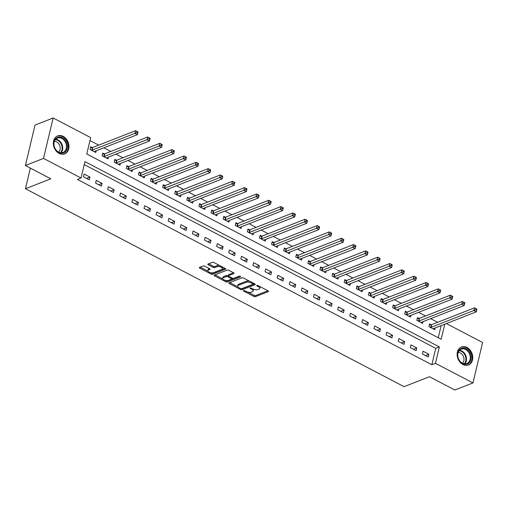<?xml version="1.0" encoding="UTF-8"?>
<svg xmlns="http://www.w3.org/2000/svg" width="508" height="508" viewBox="0 0 508 508"><rect width="100%" height="100%" fill="white"/><g stroke="black" fill="none" stroke-linecap="round" stroke-linejoin="round"><path stroke-width="0.76" d="M243.573 290.589A0.851 0.356 -166.6 0 0 243.408 290.735A0.851 0.356 -166.6 0 0 243.738 291.128L253.841 296.405A1.213 0.508 -166.6 0 0 255.499 296.628L268.3 291.605A1.213 0.508 -166.6 0 0 268.535 291.389A1.213 0.508 -166.6 0 0 268.065 290.83L257.962 285.553A0.851 0.356 -166.6 0 0 256.8 285.401A0.851 0.356 -166.6 0 0 256.642 285.547A0.851 0.356 -166.6 0 0 256.965 285.94L258.274 286.626A3.886 1.632 -166.6 0 1 259.779 288.417A3.886 1.632 -166.6 0 1 259.042 289.109L257.975 289.528A3.886 1.632 -166.6 0 1 252.654 288.83L251.352 288.144A0.851 0.356 -166.6 0 0 250.184 287.992A0.851 0.356 -166.6 0 0 250.025 288.144A0.851 0.356 -166.6 0 0 250.355 288.538L251.663 289.217A3.886 1.632 -166.6 0 1 253.168 291.014A3.886 1.632 -166.6 0 1 252.425 291.7L251.358 292.119A3.886 1.632 -166.6 0 1 246.043 291.421L244.735 290.741A0.851 0.356 -166.6 0 0 243.573 290.589M63.189 136.379A9.652 7.499 -111.4 0 1 68.942 145.548A9.652 7.499 -111.4 0 1 64.681 153.886A9.652 7.499 -111.4 0 1 59.131 153.422A9.652 7.499 -111.4 0 1 53.378 144.253A9.652 7.499 -111.4 0 1 57.639 135.915A9.652 7.499 -111.4 0 1 63.189 136.379M466.985 347.472A9.652 7.499 -111.4 0 1 472.732 356.641A9.652 7.499 -111.4 0 1 468.478 364.979A9.652 7.499 -111.4 0 1 462.928 364.515A9.652 7.499 -111.4 0 1 457.175 355.346A9.652 7.499 -111.4 0 1 461.429 347.015A9.652 7.499 -111.4 0 1 466.985 347.472M204.819 266.192A1.213 0.508 -166.6 0 0 203.156 265.976L199.561 267.386A1.213 0.508 -166.6 0 0 199.333 267.602A1.213 0.508 -166.6 0 0 199.803 268.161L211.017 274.022A1.213 0.508 -166.6 0 0 212.681 274.244L225.482 269.221A1.213 0.508 -166.6 0 0 225.711 269.005A1.213 0.508 -166.6 0 0 225.241 268.446L214.027 262.585A1.213 0.508 -166.6 0 0 212.369 262.363L208.026 264.065A1.213 0.508 -166.6 0 0 207.797 264.281A1.213 0.508 -166.6 0 0 208.267 264.839L213.068 267.348A1.213 0.508 -166.6 0 0 214.732 267.57L216.878 266.725A3.251 1.365 -166.6 0 1 220.574 266.979A3.251 1.365 -166.6 0 1 222.58 268.808A3.251 1.365 -166.6 0 1 221.964 269.386L213.538 272.688A3.251 1.365 -166.6 0 1 209.842 272.434A3.251 1.365 -166.6 0 1 207.835 270.605A3.251 1.365 -166.6 0 1 208.451 270.027L209.855 269.481A1.213 0.508 -166.6 0 0 210.09 269.265A1.213 0.508 -166.6 0 0 209.62 268.7L204.819 266.192M446.386 323.564L482.6 342.494L472.973 382.911L454.857 390.017L429.438 376.726L404.076 386.671L25.457 188.741L50.819 178.797L25.4 165.506L43.517 158.401L53.143 117.983L90.665 137.598L86.76 153.988L441.173 339.261L444.76 324.199M472.973 382.911L435.445 363.296L439.35 346.913L84.944 161.633L81.039 178.022L43.517 158.401M81.039 178.022L77.413 179.438L431.825 364.719L435.445 363.296M229.127 282.835A1.213 0.508 -166.6 0 0 228.892 283.051A1.213 0.508 -166.6 0 0 229.362 283.616L240.582 289.477A1.213 0.508 -166.6 0 0 242.24 289.693L255.041 284.677A1.213 0.508 -166.6 0 0 255.276 284.461A1.213 0.508 -166.6 0 0 254.806 283.896L243.586 278.035A1.213 0.508 -166.6 0 0 241.929 277.819L229.127 282.835M225.8 281.75L214.586 275.888A1.213 0.508 -166.6 0 1 214.116 275.33A1.213 0.508 -166.6 0 1 214.344 275.114L227.146 270.091A1.213 0.508 -166.6 0 1 228.81 270.307L233.61 272.815A1.213 0.508 -166.6 0 1 234.08 273.38A1.213 0.508 -166.6 0 1 233.845 273.596L228.657 275.628A1.213 0.508 -166.6 0 0 228.422 275.844A1.213 0.508 -166.6 0 0 228.892 276.403L232.08 278.073A1.213 0.508 -166.6 0 0 233.744 278.289L239.147 276.168A0.851 0.356 -166.6 0 1 240.113 276.238A0.851 0.356 -166.6 0 1 240.64 276.714A0.851 0.356 -166.6 0 1 240.475 276.866L227.463 281.965A1.213 0.508 -166.6 0 1 225.8 281.75L226.06 280.657L225.615 280.422M431.825 364.719L435.731 348.329L84.239 164.579M428.873 354.267L423.062 351.231L422.408 353.962L428.219 356.997L428.873 354.267L425.514 355.581M416.763 347.936L410.953 344.9L410.305 347.631L416.115 350.672L416.763 347.936L413.41 349.256M404.66 341.611L398.85 338.576L398.202 341.306L404.012 344.341L404.66 341.611L401.307 342.925M392.557 335.28L386.747 332.245L386.099 334.975L391.909 338.017L392.557 335.28L389.198 336.601M380.454 328.955L374.644 325.92L373.99 328.651L379.8 331.686L380.454 328.955L377.095 330.27M368.351 322.624L362.541 319.589L361.887 322.32L367.697 325.361L368.351 322.624L364.992 323.945M356.248 316.3L350.437 313.265L349.783 315.995L355.594 319.03L356.248 316.3L352.889 317.614M344.138 309.969L338.328 306.934L337.68 309.664L343.491 312.706L344.138 309.969L340.785 311.29M332.035 303.644L326.225 300.609L325.577 303.339L331.387 306.375L332.035 303.644L328.682 304.959M319.932 297.313L314.122 294.278L313.474 297.009L319.284 300.05L319.932 297.313L316.573 298.634M307.829 290.989L302.019 287.953L301.365 290.684L307.175 293.719L307.829 290.989L304.47 292.303M295.726 284.658L289.916 281.623L289.262 284.353L295.072 287.395L295.726 284.658L292.367 285.979M283.623 278.333L277.812 275.298L277.158 278.028L282.969 281.064L283.623 278.333L280.264 279.648M271.513 272.002L265.703 268.967L265.055 271.697L270.866 274.739L271.513 272.002L268.161 273.323M259.41 265.678L253.6 262.642L252.952 265.373L258.762 268.408L259.41 265.678L256.057 266.992M247.307 259.347L241.497 256.311L240.849 259.042L246.659 262.084L247.307 259.347L243.948 260.668M235.204 253.022L229.394 249.987L228.74 252.717L234.55 255.753L235.204 253.022L231.845 254.337M223.101 246.691L217.291 243.656L216.637 246.386L222.447 249.428L223.101 246.691L219.742 248.012M210.998 240.367L205.188 237.331L204.534 240.062L210.344 243.097L210.998 240.367L207.639 241.681M198.888 234.036L193.078 231L192.43 233.731L198.241 236.772L198.888 234.036L195.536 235.356M186.785 227.711L180.975 224.676L180.327 227.406L186.138 230.441L186.785 227.711L183.432 229.025M174.682 221.38L168.872 218.345L168.224 221.075L174.034 224.117L174.682 221.38L171.323 222.701M162.579 215.055L156.769 212.02L156.115 214.751L161.925 217.786L162.579 215.055L159.22 216.37M150.476 208.725L144.666 205.689L144.012 208.42L149.822 211.461L150.476 208.725L147.117 210.045M138.373 202.4L132.563 199.365L131.909 202.095L137.719 205.13L138.373 202.4L135.014 203.714M126.263 196.069L120.453 193.034L119.805 195.764L125.616 198.806L126.263 196.069L122.911 197.39M114.16 189.744L108.35 186.709L107.702 189.44L113.513 192.475L114.16 189.744L110.808 191.059M102.057 183.413L96.247 180.378L95.599 183.109L101.409 186.15L102.057 183.413L98.698 184.734M89.954 177.089L84.144 174.054L83.49 176.784L89.3 179.819L89.954 177.089L86.595 178.403M437.642 322.301L430.663 318.656M425.533 315.976L418.56 312.325M413.429 309.645L406.451 306M401.326 303.32L394.348 299.669M389.223 296.99L382.245 293.345M377.12 290.665L370.142 287.014M365.011 284.334L358.038 280.689M352.908 278.009L345.935 274.358M340.805 271.678L333.826 268.034M328.701 265.354L321.723 261.703M316.598 259.023L309.62 255.378M304.495 252.698L297.517 249.047M292.386 246.367L285.413 242.722M280.283 240.043L273.31 236.391M268.18 233.712L261.201 230.067M256.076 227.387L249.098 223.736M243.973 221.056L236.995 217.411M231.87 214.732L224.892 211.08M219.761 208.401L212.789 204.756M207.658 202.076L200.685 198.425M195.555 195.745L188.576 192.1M183.451 189.421L176.473 185.769M171.348 183.09L164.37 179.445M159.245 176.765L152.267 173.114M147.136 170.434L140.164 166.789M135.033 164.109L128.06 160.458M122.93 157.778L115.951 154.134M110.827 151.454L103.848 147.803M98.723 145.123L89.967 140.545M438.252 337.737L441.141 325.622M431.14 324.739L429.565 323.92L428.917 326.65L434.727 329.686L435.134 327.978M419.036 318.414L417.462 317.589L416.814 320.319L422.624 323.361L423.031 321.647M406.933 312.083L405.359 311.264L404.705 313.995L410.515 317.03L410.928 315.322M394.83 305.759L393.255 304.933L392.601 307.664L398.412 310.706L398.818 308.991M382.727 299.428L381.152 298.609L380.498 301.339L386.309 304.375L386.715 302.666M370.618 293.103L369.043 292.278L368.395 295.008L374.205 298.05L374.612 296.335M358.515 286.772L356.94 285.953L356.292 288.684L362.102 291.719L362.509 290.011M346.412 280.448L344.837 279.622L344.189 282.353L349.999 285.394L350.406 283.68M334.308 274.117L332.734 273.298L332.08 276.028L337.89 279.063L338.303 277.355M322.205 267.792L320.631 266.967L319.976 269.697L325.787 272.739L326.193 271.024M310.102 261.461L308.527 260.642L307.873 263.373L313.684 266.408L314.09 264.7M297.993 255.137L296.418 254.311L295.77 257.042L301.581 260.083L301.987 258.369M285.89 248.806L284.315 247.987L283.667 250.717L289.477 253.752L289.884 252.044M273.787 242.481L272.212 241.656L271.564 244.386L277.374 247.428L277.781 245.713M261.684 236.15L260.109 235.331L259.455 238.061L265.265 241.097L265.678 239.389M249.58 229.826L248.006 229L247.352 231.731L253.162 234.772L253.568 233.058M237.477 223.495L235.903 222.675L235.248 225.406L241.059 228.441L241.465 226.733M225.368 217.17L223.793 216.344L223.145 219.075L228.956 222.117L229.362 220.402M213.265 210.839L211.69 210.02L211.042 212.75L216.852 215.786L217.259 214.078M201.162 204.514L199.587 203.689L198.939 206.419L204.749 209.461L205.156 207.747M189.059 198.184L187.484 197.364L186.83 200.095L192.64 203.13L193.053 201.422M176.955 191.859L175.381 191.033L174.727 193.764L180.537 196.806L180.943 195.091M164.852 185.528L163.278 184.709L162.624 187.439L168.434 190.475L168.84 188.766M152.743 179.203L151.168 178.378L150.52 181.108L156.331 184.15L156.737 182.436M140.64 172.872L139.065 172.053L138.417 174.784L144.228 177.819L144.634 176.111M128.537 166.548L126.962 165.722L126.314 168.453L132.124 171.494L132.531 169.78M116.434 160.217L114.859 159.398L114.205 162.128L120.015 165.164L120.421 163.455M104.331 153.892L102.756 153.067L102.102 155.797L107.912 158.839L108.318 157.124M92.227 147.561L90.646 146.742L89.999 149.473L95.809 152.508L96.215 150.8M30.372 168.11L25.457 188.741M25.4 165.506L35.027 125.089L53.143 117.983M435.731 348.329L439.35 346.913M253.168 291.014L253.429 289.922A3.886 1.632 -166.6 0 0 253.155 289.065M259.779 288.417L260.039 287.325A3.886 1.632 -166.6 0 0 259.804 286.512M248.006 292.132L254.102 295.313A1.213 0.508 -166.6 0 0 255.759 295.535L267.932 290.76M241.776 288.658A1.213 0.508 -166.6 0 0 242.5 288.601L254.673 283.832M229.756 282.588L237.884 286.842M240.532 288.538A0.851 0.356 -166.6 0 0 241.694 288.69L252.933 284.283A0.851 0.356 -166.6 0 0 253.092 284.137A0.851 0.356 -166.6 0 0 252.762 283.743L251.384 283.019A3.886 1.632 -166.6 0 0 246.069 282.327L238.385 285.337A3.886 1.632 -166.6 0 0 237.649 286.029A3.886 1.632 -166.6 0 0 239.154 287.82L240.532 288.538M249.682 281.222A3.886 1.632 -166.6 0 0 246.329 281.235L246.069 282.327M237.649 286.029L237.909 284.931A3.886 1.632 -166.6 0 1 238.646 284.245L246.329 281.235M222.828 278.968L214.973 274.866M233.477 272.752L228.917 274.536A1.213 0.508 -166.6 0 0 228.683 274.752L228.162 275.704A1.213 0.508 -166.6 0 0 226.498 275.488L226.238 276.581A1.213 0.508 -166.6 0 1 227.901 276.796L231.083 278.46A1.213 0.508 -166.6 0 1 231.553 279.019A1.213 0.508 -166.6 0 1 231.324 279.235L228.352 280.403A3.251 1.365 -166.6 0 1 224.657 280.149A3.251 1.365 -166.6 0 1 222.65 278.321A3.251 1.365 -166.6 0 1 223.266 277.743L226.238 276.581M239.782 276.149L227.724 280.873L227.463 281.965M226.498 275.488L223.526 276.65A3.251 1.365 -166.6 0 0 222.91 277.228L222.65 278.321M226.06 280.657A1.213 0.508 -166.6 0 0 227.724 280.873M207.835 270.605L208.096 269.513A3.251 1.365 -166.6 0 1 208.712 268.935L209.486 268.637M222.58 268.808L222.841 267.716A3.251 1.365 -166.6 0 0 222.701 267.119M219.774 265.589A3.251 1.365 -166.6 0 0 217.138 265.633L216.878 266.725M208.661 263.817L213.328 266.255A1.213 0.508 -166.6 0 0 214.992 266.478L217.138 265.633M210.903 272.733L211.277 272.929A1.213 0.508 -166.6 0 0 212.941 273.152L225.114 268.376M200.196 267.138L207.975 271.202M433.153 328.86L433.191 328.803A1.238 0.521 13.4 0 1 433.394 328.657L476.288 311.836L473.869 310.572L474.516 307.842L431.622 324.663A1.238 0.521 13.4 0 1 431.286 324.733L429.336 324.872M475.99 308.674L474.516 307.842L476.936 309.105L475.99 308.674L475.729 309.766L476.701 310.267L476.961 309.175M475.729 309.766L430.975 327.393A1.238 0.521 13.4 0 1 430.632 327.463L430.492 327.476M476.701 310.267L476.288 311.836M421.043 322.536L421.088 322.472A1.238 0.521 13.4 0 1 421.291 322.332L464.185 305.511L461.766 304.248L462.413 301.511L419.519 318.332A1.238 0.521 13.4 0 1 419.176 318.402L417.233 318.541M463.887 302.343L462.413 301.511L464.833 302.781L463.887 302.343L463.626 303.435L464.598 303.943L464.858 302.851M463.626 303.435L418.871 321.062A1.238 0.521 13.4 0 1 418.529 321.132L418.389 321.145M464.598 303.943L464.185 305.511M408.94 316.205L408.984 316.147A1.238 0.521 13.4 0 1 409.188 316.001L452.082 299.18L449.656 297.917L450.31 295.186L407.416 312.007A1.238 0.521 13.4 0 1 407.073 312.077L405.13 312.217M451.783 296.018L450.31 295.186L452.73 296.45L451.783 296.018L451.523 297.11L452.488 297.612L452.749 296.52M451.523 297.11L406.762 314.738A1.238 0.521 13.4 0 1 406.425 314.808L406.279 314.82M452.488 297.612L452.082 299.18M396.837 309.88L396.881 309.816A1.238 0.521 13.4 0 1 397.078 309.677L439.979 292.856L437.553 291.592L438.207 288.855L395.313 305.676A1.238 0.521 13.4 0 1 394.97 305.746L393.027 305.886M439.68 289.687L438.207 288.855L440.626 290.125L439.68 289.687L439.42 290.779L440.385 291.287L440.646 290.195M439.42 290.779L394.659 308.407A1.238 0.521 13.4 0 1 394.322 308.477L394.176 308.489M440.385 291.287L439.979 292.856M384.734 303.549L384.778 303.492A1.238 0.521 13.4 0 1 384.975 303.346L427.869 286.525L425.45 285.261L426.104 282.531L383.203 299.352A1.238 0.521 13.4 0 1 382.867 299.422L380.924 299.561M427.577 283.362L426.104 282.531L428.523 283.794L427.577 283.362L427.317 284.455L428.282 284.956L428.542 283.864M427.317 284.455L382.556 302.082A1.238 0.521 13.4 0 1 382.213 302.152L382.073 302.165M428.282 284.956L427.869 286.525M459.594 349.574A8.35 6.49 -111.4 0 1 469.163 351.542A8.35 6.49 -111.4 0 1 469.157 362.871A8.35 6.49 -111.4 0 1 459.588 360.902A8.35 6.49 -111.4 0 1 459.594 349.574M468.44 362.522A7.734 6.007 68.6 0 0 469.094 353.06A7.734 6.007 68.6 0 0 461.188 349.167A7.734 6.007 68.6 0 0 459.588 350.209A7.734 6.007 68.6 0 0 458.934 359.67A7.734 6.007 68.6 0 0 466.833 363.563A7.734 6.007 68.6 0 0 468.44 362.522M458.21 352.381A6.09 4.731 -111.4 0 1 463.442 356.508A6.09 4.731 -111.4 0 1 462.553 363.15A6.09 4.731 -111.4 0 1 462.464 363.233M467.627 365.239A9.588 7.455 68.6 0 0 467.874 365.15A9.588 7.455 68.6 0 0 469.868 363.855A9.588 7.455 68.6 0 0 470.675 352.127A9.588 7.455 68.6 0 0 460.877 347.294A9.588 7.455 68.6 0 0 460.629 347.402M58.82 152.502A8.35 6.49 -111.4 0 1 54.045 141.713A8.35 6.49 -111.4 0 1 62.338 137.757A8.35 6.49 -111.4 0 1 67.113 148.546A8.35 6.49 -111.4 0 1 58.82 152.502M61.843 138.443A7.734 6.007 68.6 0 0 57.398 138.074A7.734 6.007 68.6 0 0 53.981 144.748A7.734 6.007 68.6 0 0 58.591 152.095A7.734 6.007 68.6 0 0 63.043 152.47A7.734 6.007 68.6 0 0 66.453 145.79A7.734 6.007 68.6 0 0 61.843 138.443M54.413 141.287A6.09 4.731 -111.4 0 1 56.553 141.834A6.09 4.731 -111.4 0 1 60.052 146.755A6.09 4.731 -111.4 0 1 58.668 152.14M63.83 154.146A9.588 7.455 68.6 0 0 64.078 154.051A9.588 7.455 68.6 0 0 68.313 145.771A9.588 7.455 68.6 0 0 62.598 136.665A9.588 7.455 68.6 0 0 57.08 136.201A9.588 7.455 68.6 0 0 56.833 136.303M372.631 297.224L372.675 297.161A1.238 0.521 13.4 0 1 372.872 297.021L415.766 280.2L413.347 278.936L413.995 276.2L371.1 293.021A1.238 0.521 13.4 0 1 370.764 293.091L368.821 293.23M415.468 277.031L413.995 276.2L416.42 277.47L415.468 277.031L415.207 278.124L416.179 278.632L416.439 277.539M415.207 278.124L370.453 295.751A1.238 0.521 13.4 0 1 370.11 295.821L369.97 295.834M416.179 278.632L415.766 280.2M360.528 290.894L360.566 290.836A1.238 0.521 13.4 0 1 360.769 290.69L403.663 273.869L401.244 272.606L401.892 269.875L358.997 286.696A1.238 0.521 13.4 0 1 358.661 286.766L356.711 286.906M403.365 270.707L401.892 269.875L404.311 271.139L403.365 270.707L403.104 271.799L404.076 272.301L404.336 271.209M403.104 271.799L358.35 289.427A1.238 0.521 13.4 0 1 358.007 289.496L357.867 289.509M404.076 272.301L403.663 273.869M348.418 284.569L348.463 284.505A1.238 0.521 13.4 0 1 348.666 284.366L391.56 267.545L389.141 266.281L389.788 263.544L346.894 280.365A1.238 0.521 13.4 0 1 346.551 280.435L344.608 280.575M391.262 264.376L389.788 263.544L392.208 264.814L391.262 264.376L391.001 265.468L391.973 265.976L392.233 264.884M391.001 265.468L346.246 283.096A1.238 0.521 13.4 0 1 345.904 283.166L345.764 283.178M391.973 265.976L391.56 267.545M336.315 278.238L336.36 278.181A1.238 0.521 13.4 0 1 336.563 278.035L379.457 261.214L377.031 259.95L377.685 257.219L334.791 274.041A1.238 0.521 13.4 0 1 334.448 274.11L332.505 274.25M379.159 258.051L377.685 257.219L380.105 258.483L379.159 258.051L378.898 259.144L379.863 259.645L380.124 258.553M378.898 259.144L334.137 276.771A1.238 0.521 13.4 0 1 333.8 276.841L333.654 276.854M379.863 259.645L379.457 261.214M324.212 271.913L324.256 271.85A1.238 0.521 13.4 0 1 324.453 271.71L367.354 254.889L364.928 253.625L365.582 250.889L322.688 267.71A1.238 0.521 13.4 0 1 322.345 267.779L320.402 267.919M367.055 251.72L365.582 250.889L368.002 252.159L367.055 251.72L366.795 252.813L367.76 253.321L368.021 252.228M366.795 252.813L322.034 270.44A1.238 0.521 13.4 0 1 321.697 270.51L321.551 270.523M367.76 253.321L367.354 254.889M312.109 265.582L312.153 265.525A1.238 0.521 13.4 0 1 312.35 265.379L355.244 248.558L352.825 247.294L353.479 244.564L310.579 261.385A1.238 0.521 13.4 0 1 310.242 261.455L308.299 261.595M354.952 245.396L353.479 244.564L355.898 245.828L354.952 245.396L354.692 246.488L355.657 246.99L355.918 245.897M354.692 246.488L309.931 264.116A1.238 0.521 13.4 0 1 309.588 264.185L309.448 264.198M355.657 246.99L355.244 248.558M300.006 259.258L300.044 259.194A1.238 0.521 13.4 0 1 300.247 259.055L343.141 242.233L340.722 240.97L341.37 238.233L298.475 255.054A1.238 0.521 13.4 0 1 298.139 255.124L296.196 255.264M342.843 239.065L341.37 238.233L343.795 239.503L342.843 239.065L342.582 240.157L343.554 240.665L343.814 239.573M342.582 240.157L297.828 257.785A1.238 0.521 13.4 0 1 297.485 257.854L297.345 257.867M343.554 240.665L343.141 242.233M287.903 252.927L287.941 252.87A1.238 0.521 13.4 0 1 288.144 252.724L331.038 235.903L328.619 234.639L329.267 231.908L286.372 248.73A1.238 0.521 13.4 0 1 286.029 248.799L284.086 248.939M330.74 232.74L329.267 231.908L331.686 233.172L330.74 232.74L330.479 233.832L331.451 234.334L331.711 233.242M330.479 233.832L285.725 251.46A1.238 0.521 13.4 0 1 285.382 251.53L285.242 251.543M331.451 234.334L331.038 235.903M275.793 246.602L275.838 246.539A1.238 0.521 13.4 0 1 276.041 246.399L318.935 229.578L316.516 228.314L317.163 225.577L274.269 242.399A1.238 0.521 13.4 0 1 273.926 242.468L271.983 242.608M318.637 226.409L317.163 225.577L319.583 226.847L318.637 226.409L318.376 227.501L319.348 228.009L319.608 226.917M318.376 227.501L273.615 245.129A1.238 0.521 13.4 0 1 273.279 245.199L273.139 245.212M319.348 228.009L318.935 229.578M263.69 240.271L263.735 240.214A1.238 0.521 13.4 0 1 263.938 240.068L306.832 223.247L304.406 221.983L305.06 219.253L262.166 236.074A1.238 0.521 13.4 0 1 261.823 236.144L259.88 236.284M306.534 220.085L305.06 219.253L307.48 220.516L306.534 220.085L306.273 221.177L307.238 221.679L307.499 220.586M306.273 221.177L261.512 238.804A1.238 0.521 13.4 0 1 261.175 238.874L261.029 238.887M307.238 221.679L306.832 223.247M251.587 233.947L251.631 233.883A1.238 0.521 13.4 0 1 251.828 233.744L294.723 216.922L292.303 215.659L292.957 212.922L250.063 229.743A1.238 0.521 13.4 0 1 249.72 229.813L247.777 229.953M294.43 213.754L292.957 212.922L295.377 214.192L294.43 213.754L294.17 214.846L295.135 215.354L295.396 214.262M294.17 214.846L249.409 232.474A1.238 0.521 13.4 0 1 249.072 232.543L248.926 232.556M295.135 215.354L294.723 216.922M239.484 227.616L239.528 227.559A1.238 0.521 13.4 0 1 239.725 227.413L282.619 210.591L280.2 209.328L280.854 206.597L237.954 223.418A1.238 0.521 13.4 0 1 237.617 223.488L235.674 223.628M282.327 207.429L280.854 206.597L283.274 207.861L282.327 207.429L282.067 208.521L283.032 209.023L283.293 207.931M282.067 208.521L237.306 226.149A1.238 0.521 13.4 0 1 236.963 226.219L236.823 226.231M283.032 209.023L282.619 210.591M227.381 221.291L227.419 221.228A1.238 0.521 13.4 0 1 227.622 221.088L270.516 204.267L268.097 203.003L268.745 200.266L225.85 217.087A1.238 0.521 13.4 0 1 225.514 217.157L223.571 217.297M270.218 201.098L268.745 200.266L271.17 201.536L270.218 201.098L269.958 202.19L270.929 202.698L271.189 201.606M269.958 202.19L225.203 219.818A1.238 0.521 13.4 0 1 224.86 219.888L224.72 219.901M270.929 202.698L270.516 204.267M215.278 214.96L215.316 214.903A1.238 0.521 13.4 0 1 215.519 214.757L258.413 197.936L255.994 196.672L256.642 193.942L213.747 210.763A1.238 0.521 13.4 0 1 213.404 210.833L211.461 210.972M258.115 194.774L256.642 193.942L259.061 195.205L258.115 194.774L257.854 195.866L258.826 196.367L259.086 195.275M257.854 195.866L213.1 213.493A1.238 0.521 13.4 0 1 212.757 213.563L212.617 213.576M258.826 196.367L258.413 197.936M203.168 208.636L203.213 208.572A1.238 0.521 13.4 0 1 203.416 208.432L246.31 191.611L243.891 190.348L244.539 187.611L201.644 204.432A1.238 0.521 13.4 0 1 201.301 204.502L199.358 204.641M246.012 188.443L244.539 187.611L246.958 188.881L246.012 188.443L245.751 189.535L246.723 190.043L246.983 188.951M245.751 189.535L200.99 207.162A1.238 0.521 13.4 0 1 200.654 207.232L200.514 207.245M246.723 190.043L246.31 191.611M191.065 202.305L191.11 202.248A1.238 0.521 13.4 0 1 191.313 202.101L234.207 185.28L231.781 184.017L232.435 181.286L189.541 198.107A1.238 0.521 13.4 0 1 189.198 198.177L187.255 198.317M233.909 182.118L232.435 181.286L234.855 182.55L233.909 182.118L233.648 183.21L234.613 183.712L234.874 182.62M233.648 183.21L188.887 200.838A1.238 0.521 13.4 0 1 188.551 200.908L188.404 200.92M234.613 183.712L234.207 185.28M178.962 195.98L179.006 195.917A1.238 0.521 13.4 0 1 179.203 195.777L222.098 178.956L219.678 177.692L220.332 174.955L177.438 191.776A1.238 0.521 13.4 0 1 177.095 191.846L175.152 191.986M221.806 175.787L220.332 174.955L222.752 176.225L221.806 175.787L221.545 176.879L222.51 177.387L222.771 176.295M221.545 176.879L176.784 194.507A1.238 0.521 13.4 0 1 176.447 194.577L176.301 194.589M222.51 177.387L222.098 178.956M166.859 189.649L166.903 189.592A1.238 0.521 13.4 0 1 167.1 189.446L209.994 172.625L207.575 171.361L208.229 168.631L165.329 185.452A1.238 0.521 13.4 0 1 164.992 185.522L163.049 185.661M209.702 169.462L208.229 168.631L210.649 169.894L209.702 169.462L209.442 170.555L210.407 171.056L210.668 169.964M209.442 170.555L164.681 188.182A1.238 0.521 13.4 0 1 164.338 188.252L164.198 188.265M210.407 171.056L209.994 172.625M154.756 183.325L154.794 183.261A1.238 0.521 13.4 0 1 154.997 183.121L197.891 166.3L195.472 165.036L196.12 162.3L153.226 179.121A1.238 0.521 13.4 0 1 152.889 179.191L150.946 179.33M197.593 163.131L196.12 162.3L198.545 163.57L197.593 163.131L197.333 164.224L198.304 164.732L198.565 163.639M197.333 164.224L152.578 181.851A1.238 0.521 13.4 0 1 152.235 181.921L152.095 181.934M198.304 164.732L197.891 166.3M142.653 176.994L142.691 176.936A1.238 0.521 13.4 0 1 142.894 176.79L185.788 159.969L183.369 158.706L184.017 155.975L141.122 172.796A1.238 0.521 13.4 0 1 140.779 172.866L138.836 173.006M185.49 156.807L184.017 155.975L186.436 157.239L185.49 156.807L185.23 157.899L186.201 158.401L186.461 157.309M185.23 157.899L140.475 175.527A1.238 0.521 13.4 0 1 140.132 175.597L139.992 175.609M186.201 158.401L185.788 159.969M130.543 170.669L130.588 170.605A1.238 0.521 13.4 0 1 130.791 170.466L173.685 153.645L171.266 152.381L171.914 149.644L129.019 166.465A1.238 0.521 13.4 0 1 128.676 166.535L126.733 166.675M173.387 150.476L171.914 149.644L174.333 150.914L173.387 150.476L173.126 151.568L174.098 152.076L174.352 150.984M173.126 151.568L128.365 169.196A1.238 0.521 13.4 0 1 128.029 169.266L127.889 169.278M174.098 152.076L173.685 153.645M118.44 164.338L118.485 164.281A1.238 0.521 13.4 0 1 118.688 164.135L161.582 147.314L159.156 146.05L159.81 143.32L116.916 160.141A1.238 0.521 13.4 0 1 116.573 160.21L114.63 160.35M161.284 144.151L159.81 143.32L162.23 144.583L161.284 144.151L161.023 145.244L161.988 145.745L162.249 144.653M161.023 145.244L116.262 162.871A1.238 0.521 13.4 0 1 115.926 162.941L115.78 162.954M161.988 145.745L161.582 147.314M106.337 158.013L106.382 157.95A1.238 0.521 13.4 0 1 106.578 157.81L149.473 140.989L147.053 139.725L147.707 136.989L104.813 153.81A1.238 0.521 13.4 0 1 104.47 153.88L102.527 154.019M149.181 137.82L147.707 136.989L150.127 138.259L149.181 137.82L148.92 138.913L149.885 139.421L150.146 138.328M148.92 138.913L104.159 156.54A1.238 0.521 13.4 0 1 103.816 156.61L103.676 156.623M149.885 139.421L149.473 140.989M94.234 151.682L94.278 151.625A1.238 0.521 13.4 0 1 94.475 151.479L137.37 134.658L134.95 133.394L135.604 130.664L92.704 147.485A1.238 0.521 13.4 0 1 92.367 147.555L90.424 147.695M137.071 131.496L135.604 130.664L138.024 131.928L137.071 131.496L136.817 132.588L137.782 133.09L138.043 131.997M136.817 132.588L92.056 150.216A1.238 0.521 13.4 0 1 91.713 150.285L91.573 150.298M137.782 133.09L137.37 134.658M243.878 290.538L243.738 291.128M257.111 285.35L256.965 285.94M250.495 287.941L250.355 288.538M251.854 288.411L251.663 289.217M258.47 285.814L258.274 286.626M268.427 291.097L268.3 291.605M255.759 295.535L255.499 296.628M254.102 295.313L253.841 296.405M255.162 284.163L255.041 284.677M242.5 288.601L242.24 289.693M240.779 288.646L240.582 289.477M229.591 282.651L229.362 283.616M252.959 282.931L252.762 283.743M251.574 282.213L251.384 283.019M238.646 284.245L238.385 285.337M214.814 274.93L214.586 275.888M233.972 273.082L233.845 273.596M228.917 274.536L228.657 275.628M240.563 276.504L240.475 276.866M223.526 276.65L223.266 277.743M231.273 277.654L231.083 278.46M228.162 275.704L227.901 276.796M209.982 268.967L209.855 269.481M208.712 268.935L208.451 270.027M214.992 266.478L214.732 267.57M213.328 266.255L213.068 267.348M208.496 263.881L208.267 264.839M225.603 268.707L225.482 269.221M212.941 273.152L212.681 274.244M211.277 272.929L211.017 274.022M200.031 267.202L199.803 268.161M431.622 324.663L430.975 327.393M431.286 324.733L430.632 327.463M419.519 318.332L418.871 321.062M419.176 318.402L418.529 321.132M407.416 312.007L406.762 314.738M407.073 312.077L406.425 314.808M395.313 305.676L394.659 308.407M394.97 305.746L394.322 308.477M383.203 299.352L382.556 302.082M382.867 299.422L382.213 302.152M459.467 350.33A7.734 6.007 -111.4 0 1 465.836 355.651A7.734 6.007 -111.4 0 1 464.782 363.88M464.274 363.83A7.48 5.81 68.6 0 0 465.29 355.867A7.48 5.81 68.6 0 0 459.13 350.717M55.67 139.236A7.734 6.007 -111.4 0 1 58.071 139.922A7.734 6.007 -111.4 0 1 60.985 152.787M60.477 152.73A7.48 5.81 68.6 0 0 57.658 140.291A7.48 5.81 68.6 0 0 55.334 139.624M371.1 293.021L370.453 295.751M370.764 293.091L370.11 295.821M358.997 286.696L358.35 289.427M358.661 286.766L358.007 289.496M346.894 280.365L346.246 283.096M346.551 280.435L345.904 283.166M334.791 274.041L334.137 276.771M334.448 274.11L333.8 276.841M322.688 267.71L322.034 270.44M322.345 267.779L321.697 270.51M310.579 261.385L309.931 264.116M310.242 261.455L309.588 264.185M298.475 255.054L297.828 257.785M298.139 255.124L297.485 257.854M286.372 248.73L285.725 251.46M286.029 248.799L285.382 251.53M274.269 242.399L273.615 245.129M273.926 242.468L273.279 245.199M262.166 236.074L261.512 238.804M261.823 236.144L261.175 238.874M250.063 229.743L249.409 232.474M249.72 229.813L249.072 232.543M237.954 223.418L237.306 226.149M237.617 223.488L236.963 226.219M225.85 217.087L225.203 219.818M225.514 217.157L224.86 219.888M213.747 210.763L213.1 213.493M213.404 210.833L212.757 213.563M201.644 204.432L200.99 207.162M201.301 204.502L200.654 207.232M189.541 198.107L188.887 200.838M189.198 198.177L188.551 200.908M177.438 191.776L176.784 194.507M177.095 191.846L176.447 194.577M165.329 185.452L164.681 188.182M164.992 185.522L164.338 188.252M153.226 179.121L152.578 181.851M152.889 179.191L152.235 181.921M141.122 172.796L140.475 175.527M140.779 172.866L140.132 175.597M129.019 166.465L128.365 169.196M128.676 166.535L128.029 169.266M116.916 160.141L116.262 162.871M116.573 160.21L115.926 162.941M104.813 153.81L104.159 156.54M104.47 153.88L103.816 156.61M92.704 147.485L92.056 150.216M92.367 147.555L91.713 150.285M253.333 283.127L253.092 284.137M231.813 277.933L231.553 279.019"/></g></svg>
